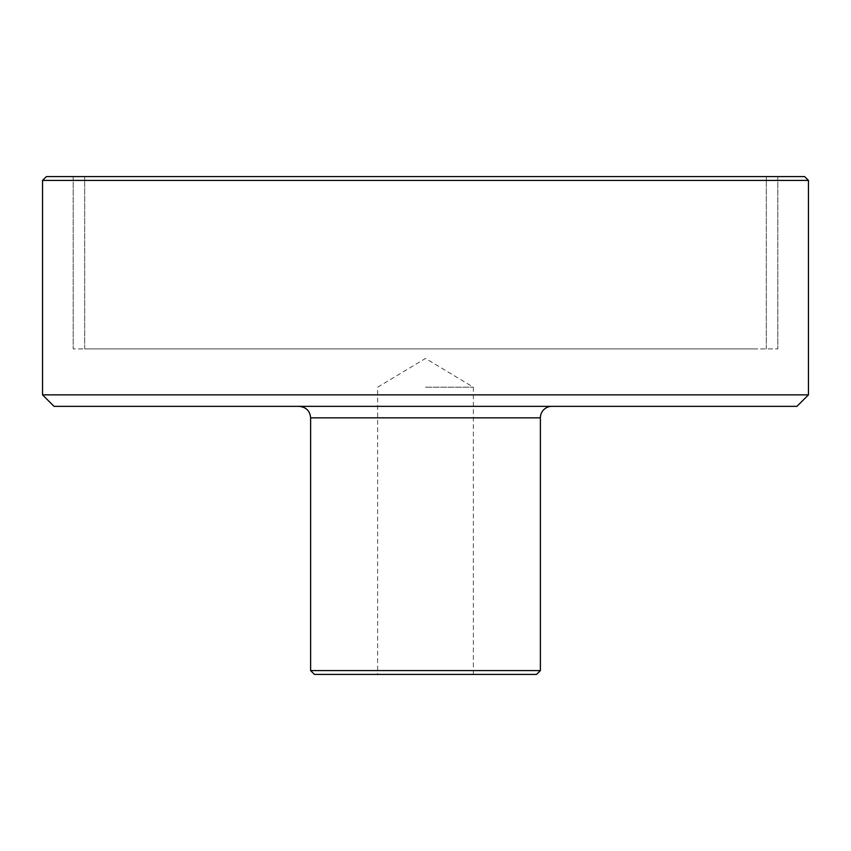 <?xml version="1.0" encoding="UTF-8"?>
<svg xmlns="http://www.w3.org/2000/svg" width="851" height="851" viewBox="0 0 851 851"><rect width="100%" height="100%" fill="white"/><g stroke="black" fill="none" stroke-linecap="round" stroke-linejoin="round"><path stroke-width="0.64" stroke-dasharray="4.25 3.19" d="M425.5 406.352L299.126 406.352L425.5 406.352M796.962 406.352L54.038 406.352M310.615 670.588L540.385 670.588M42.55 394.864L808.45 394.864M808.45 180.412L42.55 180.412M536.555 674.418L314.445 674.418M425.5 674.418L473.369 674.418L425.5 674.418M46.38 176.582L804.62 176.582M425.5 176.582L777.814 176.582L425.5 176.582M425.5 348.91L777.814 348.91L425.5 348.91M425.5 387.205L473.369 387.205L425.5 387.205M673.556 176.582L84.674 176.582L673.556 176.582M673.556 348.91L84.674 348.91L673.556 348.91M742.157 348.91L84.674 348.91L742.157 348.91M742.157 176.582L84.674 176.582L742.157 176.582M752.837 348.91L73.186 348.91L752.837 348.91M752.837 176.582L73.186 176.582L752.837 176.582M540.385 417.841L310.615 417.841M73.186 176.582L73.186 348.91L73.186 176.582M777.814 176.582L777.814 348.91L777.814 176.582M473.369 674.418L473.369 387.205L425.5 358.441L377.631 387.205L377.631 674.418M766.325 348.91L766.325 176.582L766.325 348.91M84.674 348.91L84.674 176.582L84.674 348.91"/><path stroke-width="1.28" d="M310.615 670.588L314.445 674.418L536.555 674.418L540.385 670.588L310.615 670.588L310.615 417.841L540.385 417.841A11.489 11.489 0 0 1 551.873 406.352M42.55 394.864L54.038 406.352L796.962 406.352L808.45 394.864L42.55 394.864L42.55 180.412L808.45 180.412L808.45 394.864M808.45 180.412L804.62 176.582L46.38 176.582L42.55 180.412M310.615 417.841C309.998 410.927 306.169 407.097 299.126 406.352M540.385 670.588L540.385 417.841"/></g></svg>
